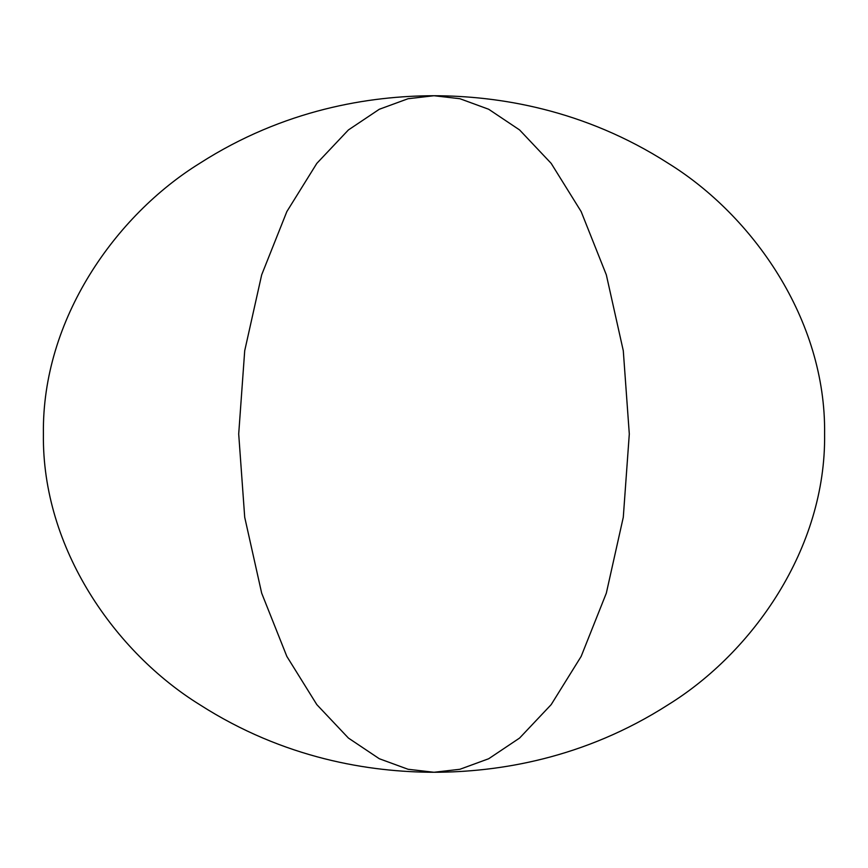 <?xml version="1.0" encoding="UTF-8"?>
<svg xmlns="http://www.w3.org/2000/svg" width="868" height="868" viewBox="0 0 868 868"><rect width="100%" height="100%" fill="white"/><g stroke="black" fill="none" stroke-linecap="round" stroke-linejoin="round"><path stroke-width="1.3" d="M434 95.73C498.091 95.849 583.817 109.14 668.36 163.379C752.241 215.297 826.152 319.164 824.6 434C826.152 548.836 752.241 652.703 668.36 704.621C583.817 758.86 498.091 772.151 434 772.27C369.909 772.151 284.183 758.86 199.64 704.621C115.759 652.703 41.848 548.836 43.4 434C41.848 319.164 115.759 215.297 199.64 163.379C284.183 109.14 369.909 95.849 434 95.73L459.921 98.724L488.684 109.26L519.585 129.94L551.18 163.379L581.148 211.575L606.32 274.82L623.289 350.737L629.3 434L623.289 517.263L606.32 593.18L581.148 656.425L551.18 704.621L519.585 738.06L488.684 758.74L459.921 769.276L434 772.27L408.079 769.276L379.316 758.74L348.415 738.06L316.82 704.621L286.852 656.425L261.68 593.18L244.711 517.263L238.7 434L244.711 350.737L261.68 274.82L286.852 211.575L316.82 163.379L348.415 129.94L379.316 109.26L408.079 98.724L434 95.73"/></g></svg>
